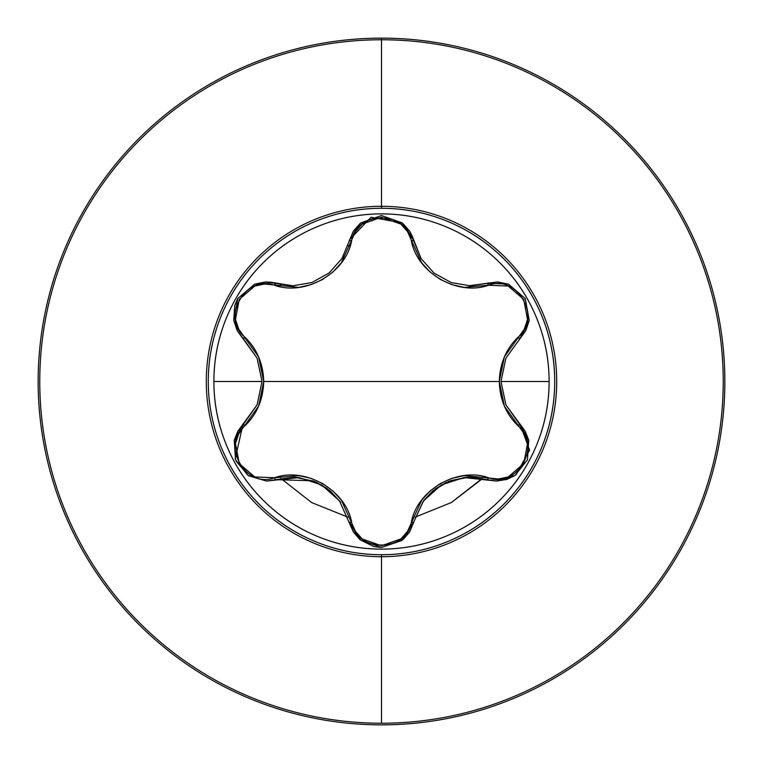 <?xml version="1.0" encoding="UTF-8"?>
<svg xmlns="http://www.w3.org/2000/svg" width="763" height="763" viewBox="0 0 763 763"><rect width="100%" height="100%" fill="white"/><g stroke="black" fill="none" stroke-linecap="round" stroke-linejoin="round"><path stroke-width="1.14" d="M381.5 38.15A343.35 343.35 0 0 1 724.85 381.5A343.35 343.35 0 0 1 381.5 724.85A343.35 343.35 0 0 0 724.85 381.5A343.35 343.35 0 0 0 381.5 38.15L381.5 39.762A341.738 341.738 0 0 1 723.238 381.5A341.738 341.738 0 0 1 381.5 723.238L381.5 556.713A175.213 175.213 0 0 1 206.287 381.5A175.213 175.213 0 0 1 381.5 206.287L381.5 39.762A341.738 341.738 0 0 0 39.762 381.5A341.738 341.738 0 0 0 381.5 723.238A341.738 341.738 0 0 0 723.238 381.5A341.738 341.738 0 0 0 381.5 39.762L381.5 208.28A173.22 173.22 0 0 1 554.72 381.5A173.22 173.22 0 0 1 381.5 554.72L381.5 556.713A175.213 175.213 0 0 0 556.713 381.5A175.213 175.213 0 0 0 381.5 206.287A175.213 175.213 0 0 0 206.287 381.5A175.213 175.213 0 0 0 381.5 556.713L381.5 554.72C358.534 554.72 336.435 550.323 315.214 541.539C293.984 532.746 275.252 520.232 259.01 503.99C242.768 487.748 230.254 469.016 221.461 447.786C212.677 426.565 208.28 404.466 208.28 381.5C208.28 358.534 212.677 336.435 221.461 315.214C230.254 293.984 242.768 275.252 259.01 259.01C275.252 242.768 293.984 230.254 315.214 221.461C336.435 212.677 358.534 208.28 381.5 208.28C404.466 208.28 426.565 212.677 447.786 221.461C469.016 230.254 487.748 242.768 503.99 259.01C520.232 275.252 532.746 293.984 541.539 315.214C550.323 336.435 554.72 358.534 554.72 381.5C554.72 404.466 550.323 426.565 541.539 447.786C532.746 469.016 520.232 487.748 503.99 503.99C487.748 520.232 469.016 532.746 447.786 541.539C426.565 550.323 404.466 554.72 381.5 554.72A173.22 173.22 0 0 1 208.28 381.5A173.22 173.22 0 0 1 381.5 208.28L381.5 206.287A175.213 175.213 0 0 1 556.713 381.5A175.213 175.213 0 0 1 381.5 556.713L381.5 723.238A341.738 341.738 0 0 1 39.762 381.5A341.738 341.738 0 0 1 381.5 39.762L381.5 38.15A343.35 343.35 0 0 0 38.15 381.5A343.35 343.35 0 0 0 381.5 724.85A343.35 343.35 0 0 1 38.15 381.5A343.35 343.35 0 0 1 381.5 38.15M234.718 305.648L233.745 320.317L237.226 330.722L257.093 358.133L262.014 381.5L213.888 381.5A167.612 167.612 0 0 1 381.5 213.888A167.612 167.612 0 0 1 549.112 381.5L500.986 381.5L505.907 358.133L525.745 330.76L529.245 320.374L525.24 298.552L508.339 284.122L497.571 281.948L470.227 285.791L451.21 282.577L433.956 273.04L421.042 258.504L409.683 231.208L402.416 222.968L381.471 215.547L360.565 222.987L353.317 231.208L341.977 258.466L329.139 272.963L311.886 282.548L292.773 285.791L265.438 281.948L254.689 284.113L237.798 298.495L233.745 320.346L237.255 330.76L243.778 339.287A2.747 0.963 133.3 0 1 244.656 336.96C256.864 348.605 263.216 363.455 263.712 381.5L258.6 356.865L238.676 329.091L235.49 319.506L239.229 299.401L254.785 286.058L264.694 284.017L298.676 287.384L310.875 284.723L322.539 279.525L332.887 272.057L341.357 262.777L355.482 231.609L362.187 224.055L381.471 217.245L400.794 224.036L407.518 231.609L421.586 262.71L429.998 271.952L440.327 279.449L451.973 284.675L464.247 287.374L488.492 285.257L508.196 286.049L523.733 299.344L527.51 319.478L524.324 329.091L504.4 356.855L499.288 381.5L263.712 381.5L499.288 381.5L504.4 406.135L524.324 433.909L527.51 443.494L523.771 463.599L508.215 476.942L498.306 478.983L464.324 475.616L452.125 478.277L440.461 483.475L430.113 490.943L421.643 500.223L407.518 531.391L400.813 538.945L381.529 545.755L362.206 538.964L355.482 531.391L341.414 500.29L333.002 491.048L322.673 483.551L311.027 478.325L298.753 475.626L274.508 477.743L254.804 476.951L239.267 463.656L235.49 443.522L238.676 433.909L258.6 406.145L263.712 381.5C263.197 399.583 256.845 414.433 244.656 426.04C220.602 445.125 246.029 489.045 274.508 477.743C305.458 466.622 345.897 490.142 351.648 522.274C356.149 552.66 406.908 552.593 411.352 522.274C417.199 489.913 457.781 466.66 488.492 477.743C517.047 489.035 542.379 445.048 518.344 426.04A2.747 0.963 133.3 0 0 519.231 423.713L525.154 431.162L528.759 440.175L527.443 459.831L515.044 475.387L496.475 481.071L506.708 479.45M549.112 381.471A167.612 167.612 0 0 0 381.529 213.888M381.471 213.888A167.612 167.612 0 0 0 213.917 378.295M506.956 479.374L515.054 475.387L527.424 459.87L528.759 440.175L519.221 423.713L505.898 404.867L500.986 381.5L505.907 358.133L525.774 330.722L529.264 320.288M527.452 459.803L528.778 440.241L525.173 431.2L505.898 404.867L500.986 381.5L549.112 381.5C549.112 359.278 544.858 337.895 536.351 317.36C527.843 296.826 515.74 278.695 500.023 262.977C484.305 247.26 466.174 235.157 445.64 226.649C425.105 218.142 403.722 213.888 381.5 213.888C359.278 213.888 337.895 218.142 317.36 226.649C296.826 235.157 278.695 247.26 262.977 262.977C247.26 278.695 235.157 296.826 226.649 317.36C218.142 337.895 213.888 359.278 213.888 381.5C213.888 403.722 218.142 425.105 226.649 445.64C235.157 466.174 247.26 484.305 262.977 500.023C278.695 515.74 296.826 527.843 317.36 536.351C337.895 544.858 359.278 549.112 381.5 549.112C403.722 549.112 425.105 544.858 445.64 536.351C466.174 527.843 484.305 515.74 500.023 500.023C515.74 484.305 527.843 466.174 536.351 445.64C544.858 425.105 549.112 403.722 549.112 381.5A167.612 167.612 0 0 1 381.5 549.112A167.612 167.612 0 0 1 213.888 381.5L262.014 381.49L257.102 404.867L237.827 431.2L234.222 440.261L235.567 459.841L234.241 440.194L237.846 431.162L243.778 423.713L234.241 440.194L235.576 459.87L247.985 475.406L235.576 459.87M409.836 531.534L413.804 521.882L409.855 531.515M409.435 532.173L402.425 540.023L381.5 547.452L402.244 540.175M373.899 546.566L381.5 547.452L403.15 539.422M403.35 539.241L409.454 532.154M235.586 459.898L247.965 475.397L266.525 481.071L247.985 475.406L266.525 481.071L299.02 477.552L321.7 484.944L339.506 500.89L353.164 531.553M519.221 423.713L519.231 423.723A2.747 0.963 -46.7 0 1 518.344 426.04C506.136 414.395 499.784 399.545 499.288 381.5C499.803 363.417 506.155 348.567 518.344 336.96C542.398 317.875 516.971 273.955 488.492 285.257C457.542 296.378 417.103 272.858 411.352 240.727C406.851 210.34 356.092 210.407 351.648 240.727A2.747 0.963 13.3 0 0 349.196 241.118L341.986 258.457L329.158 272.954L311.886 282.548L292.773 285.791L271.075 282.243M421.033 258.485L412.249 236.244M433.918 273.011L421.042 258.504M468.921 285.772L486.918 283.331L470.227 285.791L451.219 282.587L433.956 273.04M381.462 215.547L360.603 222.949L353.336 231.17L360.565 222.987L381.471 215.547L402.416 222.968L409.683 231.208L413.804 241.118A2.747 0.963 -13.3 0 0 411.352 240.727A2.747 0.963 166.7 0 1 413.804 241.118L413.517 240.002L413.804 241.118M412.211 236.148L409.741 231.294M409.674 231.199L402.368 222.93M349.025 241.823L349.196 241.118A2.747 0.963 -166.7 0 1 351.648 240.727C345.801 273.087 305.219 296.34 274.508 285.257C245.953 273.965 220.621 317.952 244.656 336.96A2.747 0.963 -46.7 0 0 243.778 339.287L237.255 330.76L233.745 320.346L237.798 298.495L254.689 284.113L265.438 281.948L276.082 283.331A2.747 0.963 -73.3 0 0 274.508 285.257A2.747 0.963 106.7 0 1 276.082 283.331L274.976 283.025L276.082 283.331M270.979 282.224L265.39 281.948L254.613 284.141M237.76 298.552L234.746 305.543M257.064 404.943L243.778 423.713A2.747 0.963 -133.3 0 0 244.656 426.04A2.747 0.963 46.7 0 1 243.778 423.713L242.949 424.514L243.778 423.713M243.778 339.287L257.093 358.124L262.014 381.5L257.102 404.867M340.479 502.245L339.773 501.243M299.058 477.552L295.1 477.256M294.356 477.237L276.397 479.574M353.088 531.42L349.196 521.882L353.317 531.801L360.575 540.023L381.5 547.452L360.575 540.023L353.622 532.269M353.641 532.307L359.621 539.222M360.002 539.546L360.537 539.994M402.425 540.023L409.683 531.782L413.804 521.882L401.805 540.509L381.5 547.452L360.575 540.023L373.803 546.546M486.489 479.536L468.606 477.237M467.9 477.256L464.419 477.504M423.465 500.929L422.53 502.235M423.217 501.262L413.804 521.882L423.494 500.89L441.3 484.944L463.98 477.552L496.475 481.071L486.918 479.669L496.475 481.071L515.044 475.387L527.443 459.831M525.202 298.495L508.358 284.132L497.61 281.948L486.918 283.331L497.571 281.948L508.339 284.122L525.24 298.552L529.245 320.374L525.745 330.76L519.221 339.287A2.747 0.963 46.7 0 0 518.344 336.96A2.747 0.963 -133.3 0 1 519.231 339.287L519.25 339.258M312.82 480.785L276.082 479.669L294.804 477.247L314.013 481.243L329.53 490.361L340.622 502.455M422.378 502.455L433.47 490.361L448.987 481.243L468.196 477.247L486.918 479.669A2.747 0.963 106.7 0 0 488.492 477.743A2.747 0.963 -73.3 0 1 486.928 479.669L496.475 481.071L513.575 476.331M213.888 381.529A167.612 167.612 0 0 0 381.471 549.112M381.529 549.112A167.612 167.612 0 0 0 549.083 384.705M520.309 424.781L529.57 450.151L516.15 474.615M486.88 479.65L471.505 477.228M466.575 477.323L450.475 480.68M446.298 482.378L435.053 489.102M432.611 491.067L423.837 500.414M413.804 521.882A2.747 0.963 13.3 0 1 411.352 522.274A2.747 0.963 -166.7 0 0 413.804 521.882L413.422 523.351M470.227 285.791L486.918 283.331A2.747 0.963 -106.7 0 1 488.492 285.257A2.747 0.963 73.3 0 0 486.918 283.331L508.129 284.036M508.549 284.208L525.23 298.533M525.249 298.581L529.245 320.374M529.217 320.565L520.051 338.486M360.413 539.899L349.196 521.882A2.747 0.963 166.7 0 0 351.648 522.274A2.747 0.963 -13.3 0 1 349.196 521.882L349.483 522.998M340.145 501.768L330.579 491.238M327.232 488.568L315.996 482.073M274.613 480.07L276.082 479.669A2.747 0.963 73.3 0 1 274.508 477.743A2.747 0.963 -106.7 0 0 276.082 479.669L266.525 481.071L248.509 475.74L236.044 461.024M349.578 239.649L349.196 241.118L349.578 239.649L371.066 217.245L402.416 222.968M402.521 223.054L413.517 240.002M235.195 458.84L242.949 424.514M341.414 259.353L343.55 255.786M415.129 517.152L451.381 502.531L480.318 480.318L451.381 502.531L415.129 517.152L451.381 502.531L482.159 478.449L451.381 502.531L415.129 517.152L451.381 502.531L482.159 478.449L451.381 502.531M350.389 245.247L347.871 245.848M280.841 284.551L279.058 286.43M280.841 478.449L311.619 502.531L347.871 517.152L311.619 502.531L280.841 478.449L311.619 502.531L347.871 517.152L311.619 502.531L280.841 478.449L311.619 502.531L347.871 517.152L311.619 502.531L280.841 478.449L311.619 502.531L347.871 517.152M482.159 478.449L480.318 480.318M486.918 283.331L488.387 282.93"/></g></svg>

